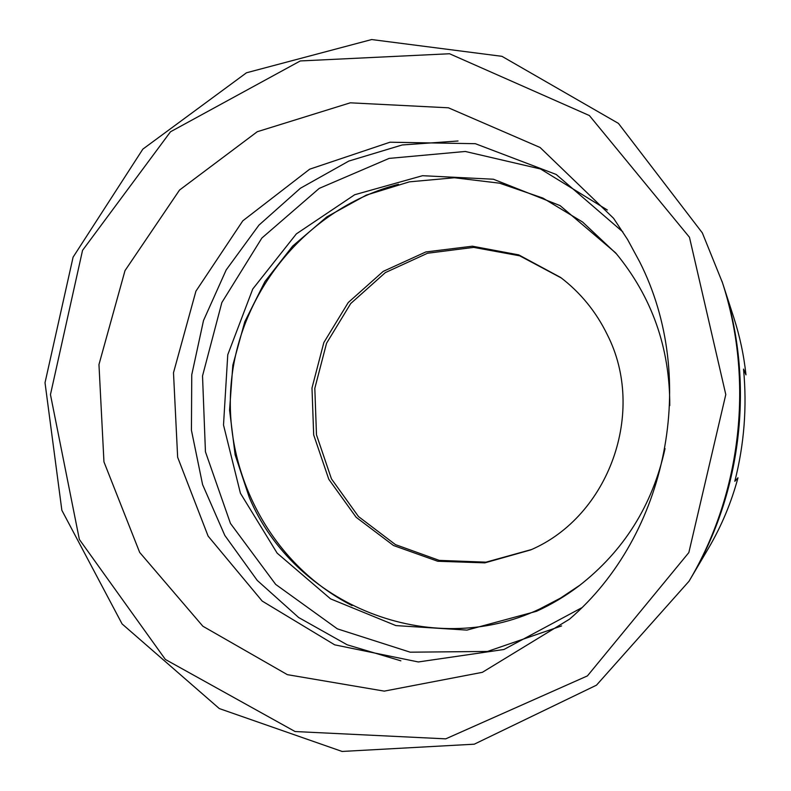 <?xml version="1.0" encoding="UTF-8"?>
<svg xmlns="http://www.w3.org/2000/svg" width="791" height="791" viewBox="0 0 791 791"><rect width="100%" height="100%" fill="white"/><g stroke="black" fill="none" stroke-linecap="round" stroke-linejoin="round"><path stroke-width="1.19" d="M723.112 284.681L733.811 317.666C739.832 336.264 743.886 355.327 745.982 374.855L743.53 369.09C747.129 406.851 744.222 444.265 734.809 481.304L737.983 477.784C731.289 502.7 721.441 526.213 708.439 548.331L690.82 578.201C742.512 491.369 754.683 380.669 723.112 284.681L722.776 283.662M580.208 584.964L560.512 598.095L539.63 609.011C430.264 661.009 294.163 604.591 249.303 497.49L235.125 454.785L229.568 410.104L232.831 365.195L244.775 321.779L264.955 281.547L292.65 246.1L326.841 216.872L366.253 195.12L409.362 181.851L454.439 177.757L499.635 183.196L543.002 198.116L582.601 222.024L616.614 254.03M665.043 448.576C652.545 505.251 623.842 551.04 578.913 585.953C565.634 595.999 551.495 604.443 536.496 611.295L466.927 630.111L395.895 625.592L330.569 598.866L277.147 553.146L240.424 493.248L223.507 424.994L227.759 354.764L252.754 289.022L296.338 233.899L354.694 194.734L422.542 175.701L493.396 179.231L560.117 205.63L615.566 252.784C651.833 296.625 669.898 347.565 669.769 405.605M689.03 581.227L689.732 580.05C742.096 492.081 754.446 379.888 722.45 282.644L702.349 232.91L618.433 123.396L501.959 56.329L371.661 39.55L246.495 72.772L142.855 149.123L73.088 257.164L45.018 382.735L61.856 510.284L122.081 623.921L219.305 708.568L342.088 751.45L474.264 744.193L596.483 685.174L689.03 581.227C741.839 492.526 754.288 379.393 722.025 281.339M607.261 334.613C596.107 311.753 580.574 292.71 560.681 277.493L518.767 254.89L472.385 246.199L425.805 251.963L383.21 271.382L348.248 302.528L323.835 342.572L311.99 387.986L313.681 434.902L328.799 479.287L356.158 517.294L393.513 545.513L437.72 561.254L484.893 562.856L530.712 549.903C609.021 516.375 646.712 411.804 607.261 334.613M561.353 278.007L519.697 255.809L473.671 247.385L427.516 253.249L385.326 272.608L350.71 303.546L326.545 343.264L314.818 388.302L316.479 434.803L331.429 478.822L358.481 516.553L395.46 544.623L439.232 560.374L485.99 562.164L531.473 549.547M622.863 231.931L556.202 174.465L475.351 143.695L389.993 142.212L309.686 169.185L242.797 220.827L195.921 291.177L173.496 372.749L177.649 457.257L208.112 536.11L262.177 601.061L334.702 644.843L418.33 661.958L503.946 649.49L581.504 607.893M639.701 261.92C698.819 378.602 667.733 534.914 569.461 619.205L482.352 672.33L384.258 691.126L287.38 674.664L202.872 626.235L139.671 552.405L103.957 461.885L98.964 364.552L124.998 270.631L179.537 190.048L257.273 131.721L350.284 102.82L448.428 107.803L540.095 147.482L613.559 218.276L627.55 239.475L639.701 261.92M689.465 237.27L589.384 115.545L449.535 53.748L300.293 60.947L170.49 131.781L82.541 250.361L50.456 394.6L79.367 539.452L165.378 659.467L295.083 731.537L445.728 738.853L587.436 675.89L688.842 552.573L725.792 394.551L689.465 237.27M690.276 579.121L690.82 578.201M458.048 140.996L402.184 144.971L348.831 161.057L300.392 188.258L258.934 225.138L226.196 269.919L203.505 320.533L191.758 374.766L191.432 430.245L202.585 484.586L224.802 535.408L257.243 580.416L298.622 617.504L347.19 644.803L400.859 660.821M607.35 210.001L540.56 168.987L465.296 151.467L389.113 158.398L319.228 188.387L261.851 238.061L221.856 302.538L202.526 375.943L205.442 451.799L230.458 523.434L275.663 584.391L337.361 628.855L410.203 652.189L487.483 651.448L561.59 625.928M398.456 184.303C309.301 207.351 241.591 288.062 231.605 379.146C221.559 470.22 270.097 563.726 352.104 605.599"/></g></svg>
